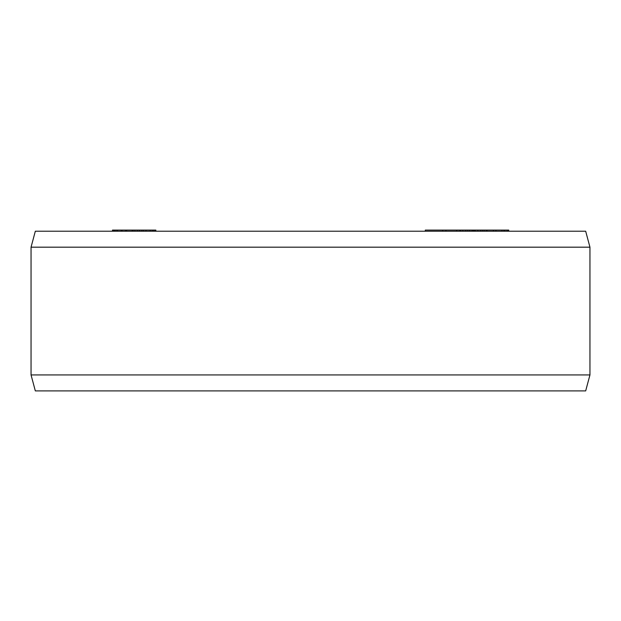 <?xml version="1.0" encoding="UTF-8"?>
<svg xmlns="http://www.w3.org/2000/svg" width="621" height="621" viewBox="0 0 621 621"><rect width="100%" height="100%" fill="white"/><g stroke="black" fill="none" stroke-linecap="round" stroke-linejoin="round"><path stroke-width="0.93" d="M425.307 231.214L425.307 230.096L508.762 230.096L508.762 231.214M112.486 230.096L112.486 231.214L112.494 230.096L155.855 230.096L155.855 231.214M508.568 231.214L508.568 230.096M508.025 231.214L508.025 230.096M507.9 231.214L507.9 230.096M507.023 231.214L507.023 230.096M504.842 231.214L504.842 230.096M503.872 231.214L503.872 230.096M501.978 231.214L501.978 230.096M495.923 231.214L495.923 230.096M501.884 231.214L501.884 230.096M493.447 231.214L493.447 230.096M487.043 231.214L487.043 230.096M487.011 231.214L487.011 230.096M486.274 231.214L486.274 230.096M484.132 231.214L484.132 230.096M482.478 231.214L482.478 230.096M480.6 231.214L480.6 230.096M477.805 231.214L477.805 230.096M475.267 231.214L475.267 230.096M474.405 231.214L474.405 230.096M472.038 231.214L472.038 230.096M473.117 231.214L473.117 230.096M469.647 231.214L469.647 230.096M467.729 231.214L467.729 230.096M465.696 231.214L465.696 230.096M462.808 231.214L462.808 230.096M460.526 231.214L460.526 230.096M473.466 231.214L473.466 230.096M459.905 231.214L459.905 230.096M456.683 231.214L456.683 230.096M445.932 231.214L445.932 230.096M442.703 231.214L442.703 230.096M113.014 231.214L113.014 230.096M115.227 231.214L115.227 230.096M114.38 231.214L114.38 230.096M113.977 231.214L113.977 230.096M121.32 231.214L121.32 230.096M122.12 231.214L122.12 230.096M117.571 231.214L117.571 230.096M116.764 231.214L116.764 230.096M126.676 231.214L126.676 230.096M125.582 231.214L125.582 230.096M155.584 231.214L155.584 230.096M154.862 231.214L154.862 230.096M153.449 231.214L153.449 230.096M152.277 231.214L152.277 230.096M150.173 231.214L150.173 230.096M145.974 231.214L145.974 230.096M143.412 231.214L143.412 230.096M141.79 231.214L141.79 230.096M139.469 231.214L139.469 230.096M137.388 231.214L137.388 230.096M134.866 231.214L134.866 230.096M133.041 231.214L133.041 230.096M132.149 231.214L132.149 230.096M589.95 247.181L31.05 247.181L35.327 231.214L585.673 231.214L589.95 247.181L589.95 374.937L585.673 390.904L35.327 390.904L31.05 374.937L589.95 374.937M31.05 247.181L31.05 374.937"/></g></svg>
